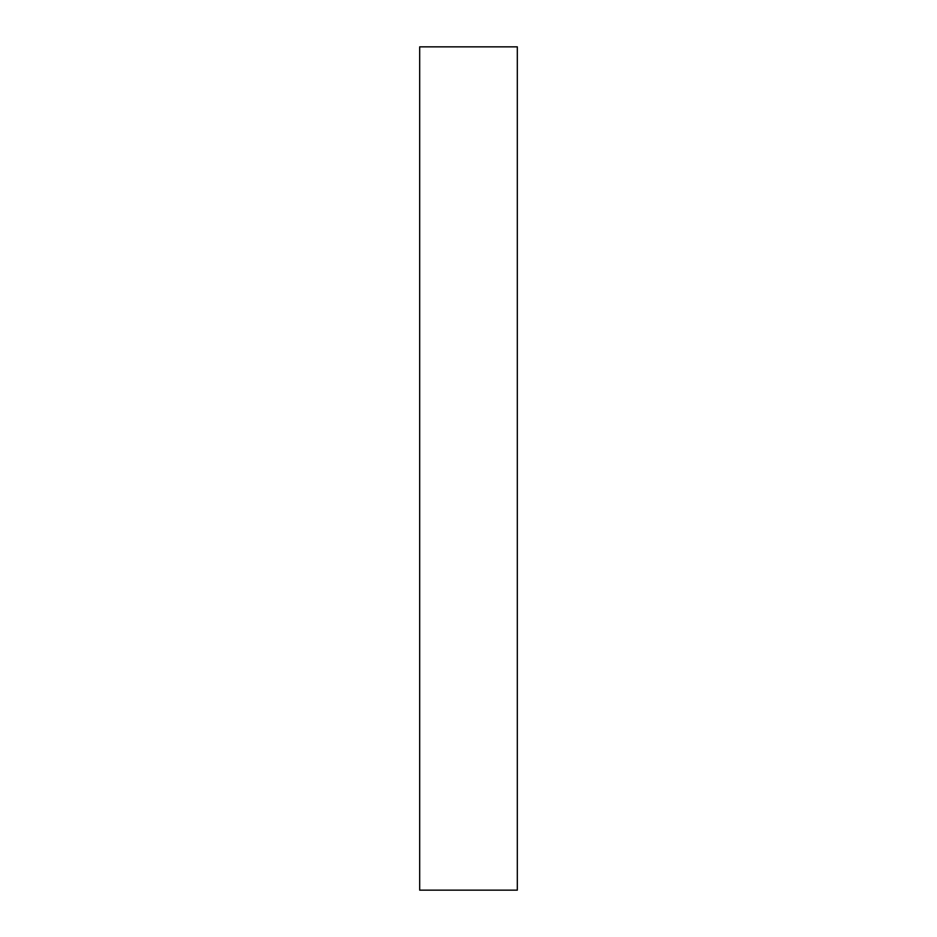 <?xml version="1.0" encoding="UTF-8"?>
<svg xmlns="http://www.w3.org/2000/svg" width="937" height="937" viewBox="0 0 937 937"><rect width="100%" height="100%" fill="white"/><g stroke="black" fill="none" stroke-linecap="round" stroke-linejoin="round"><path stroke-width="1.41" d="M517.318 890.15L419.682 890.15L517.318 890.15L517.318 46.85L419.682 46.85L517.318 46.85L517.318 890.15M419.682 46.85L419.682 890.15L419.682 46.85"/></g></svg>
